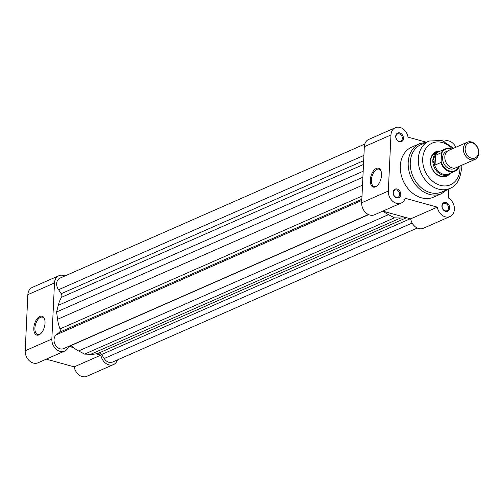 <?xml version="1.0" encoding="UTF-8"?>
<svg xmlns="http://www.w3.org/2000/svg" width="504" height="504" viewBox="0 0 504 504"><rect width="100%" height="100%" fill="white"/><g stroke="black" fill="none" stroke-linecap="round" stroke-linejoin="round"><path stroke-width="0.76" d="M467.296 142.229L448.743 150.387A9.412 7.352 66.3 0 0 444.824 156.876A9.412 7.352 66.3 0 0 448.459 165.747A9.412 7.352 66.3 0 0 456.328 167.624L474.875 159.459A9.412 7.352 -113.7 0 1 467.013 157.582A9.412 7.352 -113.7 0 1 463.378 148.712A9.412 7.352 -113.7 0 1 467.296 142.229A9.412 7.352 -113.7 0 1 475.165 144.106A9.412 7.352 -113.7 0 1 478.8 152.977A9.412 7.352 -113.7 0 1 474.875 159.459M465.148 148.68A8.14 6.357 66.3 0 0 471.454 158.18A8.14 6.357 66.3 0 0 478.485 152.365A8.14 6.357 66.3 0 0 472.179 142.865A8.14 6.357 66.3 0 0 465.148 148.68M447.678 151.005A9.412 7.352 66.3 0 0 442.581 157.859A9.412 7.352 66.3 0 0 446.777 167.221A9.412 7.352 66.3 0 0 455.15 167.996M451.458 149.197A11.687 9.129 66.3 0 0 441.473 153.739L441.258 152.712L435.179 155.497L432.835 160.303A12.55 9.803 66.3 0 0 437.686 172.135A12.55 9.803 66.3 0 0 448.169 174.636A12.55 9.803 66.3 0 0 450.242 173.294M441.473 153.739L441.12 161.267A11.687 9.129 66.3 0 0 449.681 170.963A11.687 9.129 66.3 0 0 459.037 166.427M435.519 155.238L435.059 165.06L440.798 162.534L441.12 161.267M435.179 155.497L434.731 164.997L435.059 165.06M440.452 151.036A12.55 9.803 66.3 0 0 438.064 151.66A12.55 9.803 66.3 0 0 432.835 160.303L434.731 164.997M459.113 166.244L458.791 167.504A12.159 9.494 -113.7 0 1 454.917 171.24A12.159 9.494 -113.7 0 1 440.798 162.534M434.479 164.594A12.159 9.494 66.3 0 0 448.793 173.93L454.917 171.24L458.791 167.504M441.258 152.712A12.159 9.494 -113.7 0 1 445.126 148.982L439.003 151.673A12.159 9.494 66.3 0 0 434.889 155.919M381.156 171.454A9.022 4.75 -74.6 0 0 378.958 169.136A9.022 4.75 -74.6 0 0 376.954 169.344A9.022 4.75 -74.6 0 0 371.398 180.098A9.022 4.75 -74.6 0 0 374.151 186.524A9.022 4.75 -74.6 0 0 376.154 186.316A9.022 4.75 -74.6 0 0 377.231 185.667M376.343 168.424A9.803 5.166 105.4 0 1 381.043 171.089A9.803 5.166 105.4 0 1 376.942 185.926A9.803 5.166 105.4 0 1 375.474 186.877A9.803 5.166 105.4 0 1 370.301 180.117A9.803 5.166 105.4 0 1 376.343 168.424M393.265 192.749A3.925 3.062 66.3 0 0 396.308 197.329A3.925 3.062 66.3 0 0 398.059 197.228A3.925 3.062 66.3 0 0 399.691 194.525A3.925 3.062 66.3 0 0 396.654 189.945A3.925 3.062 66.3 0 0 394.903 190.046A3.925 3.062 66.3 0 0 393.265 192.749M396.717 197.87A4.706 3.673 -113.7 0 1 393.076 192.377A4.706 3.673 -113.7 0 1 397.139 189.013A4.706 3.673 -113.7 0 1 400.787 194.506A4.706 3.673 -113.7 0 1 396.717 197.87M442.109 206.249A3.925 3.062 66.3 0 0 445.145 210.823A3.925 3.062 66.3 0 0 446.897 210.722A3.925 3.062 66.3 0 0 448.535 208.026A3.925 3.062 66.3 0 0 445.492 203.446A3.925 3.062 66.3 0 0 443.74 203.547A3.925 3.062 66.3 0 0 442.109 206.249M445.561 211.365A4.706 3.673 -113.7 0 1 441.914 205.871A4.706 3.673 -113.7 0 1 445.977 202.507A4.706 3.673 -113.7 0 1 449.625 208.001A4.706 3.673 -113.7 0 1 445.561 211.365M395.911 136.653A3.925 3.062 66.3 0 0 398.954 141.233A3.925 3.062 66.3 0 0 400.705 141.133A3.925 3.062 66.3 0 0 402.337 138.43A3.925 3.062 66.3 0 0 399.3 133.85A3.925 3.062 66.3 0 0 397.549 133.951A3.925 3.062 66.3 0 0 395.911 136.653M399.363 141.775A4.706 3.673 -113.7 0 1 395.722 136.275A4.706 3.673 -113.7 0 1 399.785 132.917A4.706 3.673 -113.7 0 1 403.433 138.411A4.706 3.673 -113.7 0 1 399.363 141.775M450.041 173.471A13.337 10.414 -113.7 0 1 437.56 175.046A13.337 10.414 -113.7 0 1 430.403 160.915A13.337 10.414 -113.7 0 1 440.187 151.068M438.064 151.66L435.821 152.643A12.55 9.803 66.3 0 0 430.592 161.293A12.55 9.803 66.3 0 0 435.443 173.118A12.55 9.803 66.3 0 0 445.933 175.619L448.169 174.636M410.256 162.414A25.887 20.217 66.3 0 0 420.254 186.808A25.887 20.217 66.3 0 0 441.882 191.967L449.952 188.42A25.887 20.217 -113.7 0 1 428.324 183.261A25.887 20.217 -113.7 0 1 418.326 158.867A25.887 20.217 -113.7 0 1 429.112 141.032L421.042 144.579A25.887 20.217 66.3 0 0 410.256 162.414M400.308 165.961A27.298 21.319 66.3 0 0 410.848 191.684A27.298 21.319 66.3 0 0 433.661 197.127L441.561 193.656A27.298 21.319 -113.7 0 1 418.748 188.213A27.298 21.319 -113.7 0 1 408.202 162.49A27.298 21.319 -113.7 0 1 419.58 143.684L411.68 147.155A27.298 21.319 66.3 0 0 400.308 165.961M426.353 142.204L408.019 137.138A10.508 8.209 66.3 0 0 395.344 127.72A10.508 8.209 66.3 0 0 390.965 134.965L388.319 191.06A10.508 8.209 66.3 0 0 392.377 200.964A10.508 8.209 66.3 0 0 401.159 203.062A10.508 8.209 66.3 0 0 405.14 198.248L437.321 207.144A10.508 8.209 66.3 0 0 450.003 216.556A10.508 8.209 66.3 0 0 454.35 207.761A10.508 8.209 66.3 0 0 448.402 197.977L448.831 188.912M455.811 147.281A10.508 8.209 66.3 0 0 444.181 141.221A10.508 8.209 66.3 0 0 444.112 141.252L444.181 141.221M401.159 203.062L374.529 214.773A10.508 8.209 -113.7 0 1 365.74 212.682A10.508 8.209 -113.7 0 1 361.683 202.778L364.329 146.677A10.508 8.209 -113.7 0 1 368.707 139.438L395.344 127.72M450.003 216.556L423.366 228.274A10.508 8.209 -113.7 0 1 410.684 218.862L437.321 207.144M382.775 211.144L410.684 218.862M44.673 319.46A9.022 4.75 -74.6 0 0 42.475 317.142A9.022 4.75 -74.6 0 0 40.471 317.344A9.022 4.75 -74.6 0 0 34.915 328.104A9.022 4.75 -74.6 0 0 37.668 334.53A9.022 4.75 -74.6 0 0 39.671 334.322A9.022 4.75 -74.6 0 0 40.748 333.667M38.991 334.883A9.803 5.166 105.4 0 1 33.818 328.123A9.803 5.166 105.4 0 1 39.86 316.43A9.803 5.166 105.4 0 1 44.56 319.095A9.803 5.166 105.4 0 1 40.465 333.925A9.803 5.166 105.4 0 1 38.991 334.883M64.676 351.061L38.046 362.779A10.508 8.209 -113.7 0 1 29.257 360.681A10.508 8.209 -113.7 0 1 25.2 350.778L27.846 294.683A10.508 8.209 -113.7 0 1 32.224 287.444L58.861 275.726A10.508 8.209 66.3 0 0 54.482 282.964L51.836 339.06A10.508 8.209 66.3 0 0 55.894 348.97A10.508 8.209 66.3 0 0 64.676 351.061A10.508 8.209 66.3 0 0 68.607 346.424M96.081 353.833L100.838 355.15A10.508 8.209 66.3 0 0 113.52 364.562L86.883 376.28A10.508 8.209 -113.7 0 1 74.201 366.862L46.292 359.15M64.934 275.965A10.508 8.209 66.3 0 0 58.861 275.726M68.859 346.311L73.414 347.571M113.52 364.562A10.508 8.209 66.3 0 0 117.445 359.919M100.838 355.15L74.201 366.862M417.287 228.035L112.442 362.118A7.843 6.124 -113.7 0 1 104.233 358.489L101.594 354.507A3.137 2.451 66.3 0 0 99.817 353.14A3.137 2.451 66.3 0 0 98.576 353.159A35.299 27.569 -113.7 0 1 90.72 354.293L84.584 354.11L78.593 350.948A35.299 27.569 -113.7 0 1 71.045 345.549A3.137 2.451 66.3 0 0 70.894 345.416M368.449 214.534L63.605 348.623A7.843 6.124 -113.7 0 1 55.1 344.459A7.843 6.124 -113.7 0 1 56.461 334.732L59.403 332.294A3.137 2.451 66.3 0 0 60.014 328.923A35.299 27.569 -113.7 0 1 57.582 319.29L56.612 311.97L58.244 305.367A35.299 27.569 -113.7 0 1 61.501 297.303A3.137 2.451 66.3 0 0 61.223 293.687L58.584 289.712A7.843 6.124 -113.7 0 1 59.932 278.164L364.783 144.081M405.928 217.545A35.299 27.569 -113.7 0 1 400.567 218.012L394.437 217.829L388.445 214.66A35.299 27.569 -113.7 0 1 383.261 211.283M104.233 358.489L412.159 223.045M84.584 354.11L394.437 217.829M56.461 334.732L361.796 200.428M56.612 311.97L362.886 177.257M58.584 289.712L363.919 155.408M451.798 149.045L445.126 148.982A12.159 9.494 -113.7 0 1 451.735 149.077M452.34 148.806A22.749 17.766 66.3 0 0 433.333 142.663A22.749 17.766 66.3 0 0 422.692 158.785A22.749 17.766 66.3 0 0 440.313 185.34A22.749 17.766 66.3 0 0 459.963 169.086A22.749 17.766 66.3 0 0 459.919 166.043M361.683 202.778L388.319 191.06M364.329 146.677L390.965 134.965M54.482 282.964L27.846 294.683M51.836 339.06L25.2 350.778M98.576 353.159L406.52 217.709M101.594 354.507L410.256 218.742M90.72 354.293L400.567 218.012M78.593 350.948L388.445 214.66M71.045 345.549L368.676 214.635M59.403 332.294L361.847 199.263M60.014 328.923L361.998 196.094M57.582 319.29L362.515 185.17M58.244 305.367L363.17 171.24M61.501 297.303L363.491 164.474M61.223 293.687L363.668 160.656M441.561 193.656L447.294 189.586M449.952 188.42C456.214 186.058 459.995 179.928 461.299 170.024L461.154 165.495M453.575 148.264L441.863 140.44L429.112 141.032M426.453 142.197L419.58 143.684"/></g></svg>
